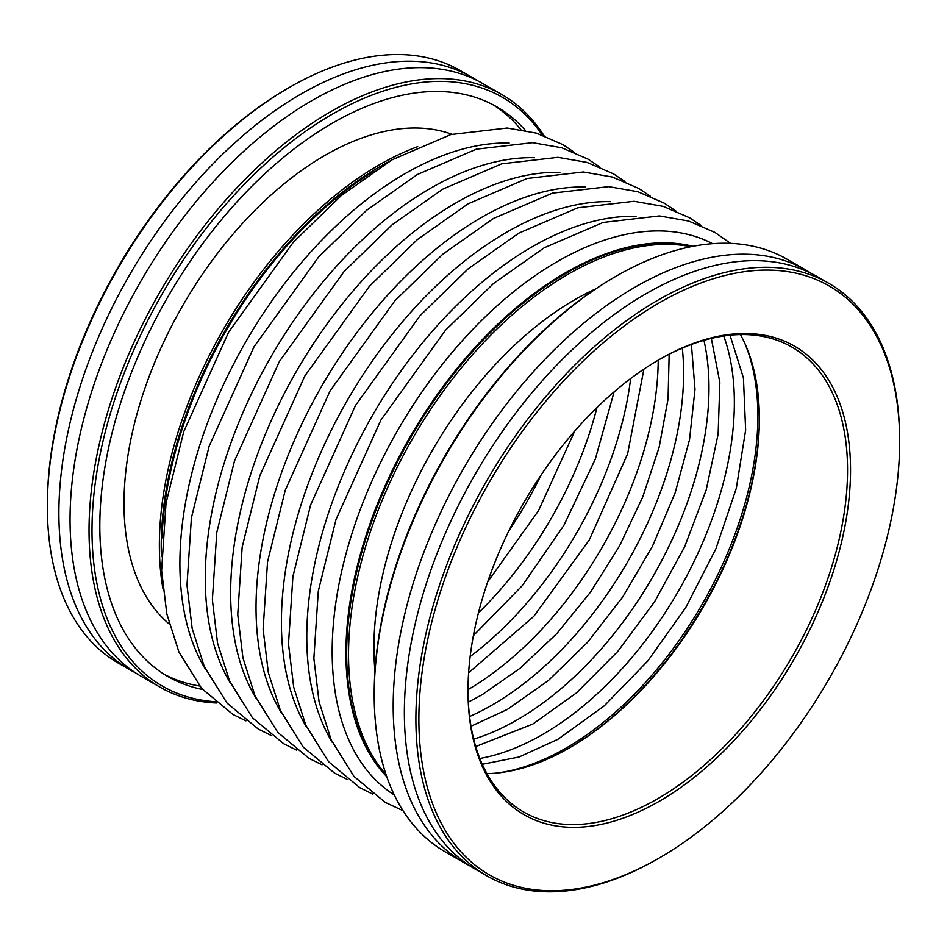 <?xml version="1.0" encoding="UTF-8"?>
<svg xmlns="http://www.w3.org/2000/svg" width="947" height="947" viewBox="0 0 947 947"><rect width="100%" height="100%" fill="white"/><g stroke="black" fill="none" stroke-linecap="round" stroke-linejoin="round"><path stroke-width="1.42" d="M386.589 776.161A310.486 179.267 -60 0 1 371.413 522.306A310.486 179.267 -60 0 1 566.235 273.198A310.486 179.267 -60 0 1 692.435 246.409A310.486 179.267 -60 0 0 686.315 245.155A310.486 179.267 -60 0 0 408.394 441.622A310.486 179.267 -60 0 0 386.589 776.161M386.778 776.729A310.486 179.267 -60 0 1 370.289 522.922A310.486 179.267 -60 0 1 565.489 272.772A310.486 179.267 -60 0 1 693.015 246.291M162.091 537.884A310.486 179.267 -60 0 1 373.84 171.135M161.404 556.67A310.486 179.267 -60 0 1 380.765 166.127A310.486 179.267 -60 0 1 389.75 161.144A310.486 179.267 120 0 0 380.765 166.127A310.486 179.267 120 0 0 161.404 556.67M501.934 94.605L482.958 83.656A342.068 197.497 120 0 0 311.93 100.595A342.068 197.497 120 0 0 88.462 402.025A342.068 197.497 120 0 0 140.89 676.134L159.877 687.084A342.068 197.497 -60 0 1 107.437 412.987A342.068 197.497 -60 0 1 330.905 111.557A342.068 197.497 -60 0 1 501.934 94.605A342.068 197.497 -60 0 1 543.98 135.658M417.745 146.619A310.486 179.267 120 0 0 378.907 165.05A310.486 179.267 120 0 0 162.825 588.17M542.134 134.983A339.961 196.278 120 0 0 332.397 114.125A339.961 196.278 120 0 0 99.79 455.909A339.961 196.278 120 0 0 214.933 701.703M216.437 702.982A342.068 197.497 -60 0 1 159.877 687.084M47.35 506.432L47.35 504.715A339.961 196.278 -60 0 1 287.734 88.355L289.226 87.491A342.068 197.497 120 0 0 47.35 506.432A342.068 197.497 120 0 0 118.197 663.03L129.727 669.683A342.068 197.497 120 0 0 135.409 672.749M477.288 80.59A342.068 197.497 120 0 0 471.795 77.204A342.068 197.497 120 0 0 300.767 94.155A342.068 197.497 120 0 0 77.299 395.586A342.068 197.497 120 0 0 129.727 669.683M525.348 130.378A328.905 189.897 120 0 0 496.844 106.869A328.905 189.897 120 0 0 332.397 123.157A328.905 189.897 120 0 0 117.523 412.987A328.905 189.897 120 0 0 167.939 676.549A328.905 189.897 120 0 0 202.563 689.475M520.85 129.561A328.905 189.897 120 0 0 493.079 104.786M451.897 134.261A284.183 164.068 120 0 0 324.951 155.379A284.183 164.068 120 0 0 143.447 392.638A284.183 164.068 120 0 0 169.182 623.931M164.257 674.335A328.905 189.897 120 0 0 199.592 685.995M471.795 77.204L460.254 70.552A342.068 197.497 120 0 0 289.226 87.491L287.734 88.355M469.712 865.759A342.068 197.497 -60 0 1 464.042 862.693A342.068 197.497 -60 0 1 447.304 498.797A342.068 197.497 -60 0 1 767.366 256.258A342.068 197.497 -60 0 1 806.11 270.226A342.068 197.497 -60 0 1 811.591 273.6M554.646 825.713A270.499 156.172 -60 0 1 467.996 690.848A270.499 156.172 -60 0 1 659.254 359.564A270.499 156.172 -60 0 1 763.874 335.131A270.499 156.172 -60 0 1 819.392 608.779A270.499 156.172 -60 0 1 554.646 825.713M467.996 689.996A268.392 154.953 120 0 0 523.584 811.993A268.392 154.953 120 0 0 553.971 822.955A268.392 154.953 120 0 0 805.092 632.655A268.392 154.953 120 0 0 791.964 347.135A268.392 154.953 120 0 0 761.577 336.173A268.392 154.953 120 0 0 658.508 360.002M386.056 774.61A310.486 179.267 -60 0 1 411.72 440.106A310.486 179.267 -60 0 1 688.173 246.22A310.486 179.267 -60 0 1 690.825 246.729M806.11 270.226L787.123 259.265A342.068 197.497 120 0 0 748.39 245.309A342.068 197.497 120 0 0 616.095 276.204A342.068 197.497 120 0 0 374.219 695.145A342.068 197.497 120 0 0 445.066 851.744L464.042 862.693M527.787 888.712A339.961 196.278 120 0 0 659.266 858.006A339.961 196.278 120 0 0 899.65 441.633A339.961 196.278 120 0 0 790.745 272.132A339.961 196.278 120 0 0 458.017 544.797A339.961 196.278 120 0 0 527.787 888.712M659.266 858.006L657.774 858.858A342.068 197.497 -60 0 1 525.478 889.766A342.068 197.497 -60 0 1 486.746 875.797A342.068 197.497 -60 0 1 470.008 511.901A342.068 197.497 -60 0 1 790.07 269.362A342.068 197.497 -60 0 1 828.803 283.331A342.068 197.497 -60 0 1 899.65 439.917L899.65 441.633M486.746 875.797L475.205 869.145A342.068 197.497 -60 0 1 458.478 505.248A342.068 197.497 -60 0 1 778.529 262.71A342.068 197.497 -60 0 1 817.273 276.666L828.803 283.331M374.976 670.902A284.183 164.068 -60 0 1 595.474 288.989M374.219 695.145L374.219 693.429A339.961 196.278 -60 0 1 614.603 277.069L616.095 276.204M740.424 334.575A268.392 154.953 -60 0 1 759.364 419.083A268.392 154.953 -60 0 1 569.585 747.787A268.392 154.953 -60 0 1 486.936 773.628M568.839 748.213A270.499 156.172 120 0 0 759.364 418.219M541.163 474.873A271.02 156.48 -60 0 1 508.799 530.936M596.953 407.589A271.02 156.48 -60 0 1 478.424 612.875M630.643 378.575A271.02 156.48 -60 0 1 470.15 656.567M658.212 360.168A271.02 156.48 -60 0 1 467.996 689.641M682.29 348.105A271.02 156.48 -60 0 1 491.955 705.124A271.02 156.48 -60 0 1 469.582 716.524M703.941 340.352A271.02 156.48 -60 0 1 517.334 719.767A271.02 156.48 -60 0 1 473.689 739.157M723.745 336.007A271.02 156.48 -60 0 1 542.714 734.422A271.02 156.48 -60 0 1 479.833 758.476M744.887 343.489A271.02 156.48 -60 0 1 566.235 748A271.02 156.48 -60 0 1 496.879 773.048M205.428 669.127A318.381 183.825 -60 0 1 405.032 173.68A318.381 183.825 -60 0 1 509.155 143.044M230.808 683.781A318.381 183.825 -60 0 1 430.412 188.335A318.381 183.825 -60 0 1 534.534 157.699M256.187 698.436A318.381 183.825 -60 0 1 455.791 202.989A318.381 183.825 -60 0 1 559.914 172.342M281.567 713.079A318.381 183.825 -60 0 1 481.171 217.644A318.381 183.825 -60 0 1 585.293 186.997M306.946 727.734A318.381 183.825 -60 0 1 506.538 232.287A318.381 183.825 -60 0 1 610.673 201.652M332.326 742.389A318.381 183.825 -60 0 1 531.918 246.942A318.381 183.825 -60 0 1 636.053 216.307M394.307 794.983A318.381 183.825 -60 0 1 350.366 538.654A318.381 183.825 -60 0 1 557.298 261.597A318.381 183.825 -60 0 1 712.594 243.687M468.339 702.082L482.106 694.731L520.211 668.168L556.872 633.496L590.455 592.206L619.48 546.052L642.705 497.057L659.124 447.304L668.061 398.983L669.162 354.249M471.002 726.242L507.485 709.374L548.431 680.479L587.566 642.303L622.854 596.764L652.53 546.123L675.128 492.902L689.511 439.763L695.003 389.418L691.417 344.471M475.714 746.544L532.865 724.029L576.474 692.873L617.858 651.323L654.602 601.724L684.61 546.881L706.202 489.895L718.146 434.022L719.85 382.505L711.339 338.41M482.283 764.3L519.039 757.008L557.972 739.287L604.198 705.906L647.724 661.042L685.782 607.524L715.932 548.704L736.316 488.285L745.644 430.116L743.431 377.948L730.007 335.214M574.202 152.218L562.696 144.524L536.322 133.101L507.178 128.023L450.938 134.521L391.94 159.865L341.263 195.591L293.262 242.302L228.641 332.125L183.73 431.654L166.021 503.188L161.606 570.544L166.802 613.845L178.912 651.962L201.664 688.445L232.926 714.44L245.9 720.868M599.581 166.873L588.075 159.167L561.701 147.756L532.557 142.666L476.317 149.176L417.319 174.52L366.643 210.234L318.642 256.957L254.021 346.78L209.109 446.309L191.401 517.843L186.985 585.199L192.17 628.5L204.292 666.617L227.043 703.1L258.306 729.083L271.28 735.523M624.961 181.528L613.455 173.822L587.081 162.41L557.937 157.32L501.697 163.819L442.699 189.175L392.022 224.889L344.021 271.6L279.401 361.434L234.477 460.952L216.78 532.486L212.365 599.842L217.55 643.155L229.671 681.272L252.423 717.755L283.686 743.738L296.66 750.166M650.34 196.183L638.834 188.477L612.449 177.053L583.316 171.975L527.077 178.474L468.078 203.83L417.402 239.544L369.401 286.254L304.78 376.089L259.857 475.607L242.16 547.141L237.744 614.496L242.929 657.798L255.051 695.927L277.802 732.41L309.065 758.393L322.039 764.821M675.72 210.838L664.214 203.132L637.828 191.708L608.696 186.63L552.456 193.129L493.458 218.473L442.782 254.198L394.781 300.909L330.16 390.744L285.236 490.262L267.539 561.796L263.112 629.151L268.309 672.453L280.43 710.57L303.182 747.053L334.433 773.048L347.419 779.476M701.1 225.481L689.594 217.774L663.208 206.363L634.076 201.273L577.836 207.784L518.838 233.128L468.161 268.841L420.16 315.564L355.539 405.387L310.616 504.917L292.919 576.451L288.492 643.806L293.688 687.108L305.81 725.224L328.55 761.708L359.813 787.691L372.798 794.131M730.563 243.379L714.961 232.429L688.587 221.018L659.455 215.928L603.215 222.427L544.217 247.783L493.529 283.496L445.528 330.207L380.919 420.042L335.996 519.56L318.299 591.106L313.871 658.449L319.068 701.763L331.19 739.879L353.929 776.362L385.192 802.346L403.02 810.691M643.913 369.141L627.636 453.802L589.259 540.003L533.788 616.355L468.611 672.784M614.106 391.88L595.367 458.952L563.879 525.36L522.117 585.826L473.393 635.591M574.687 431.157L538.5 510.705L487.705 581.813"/></g></svg>
